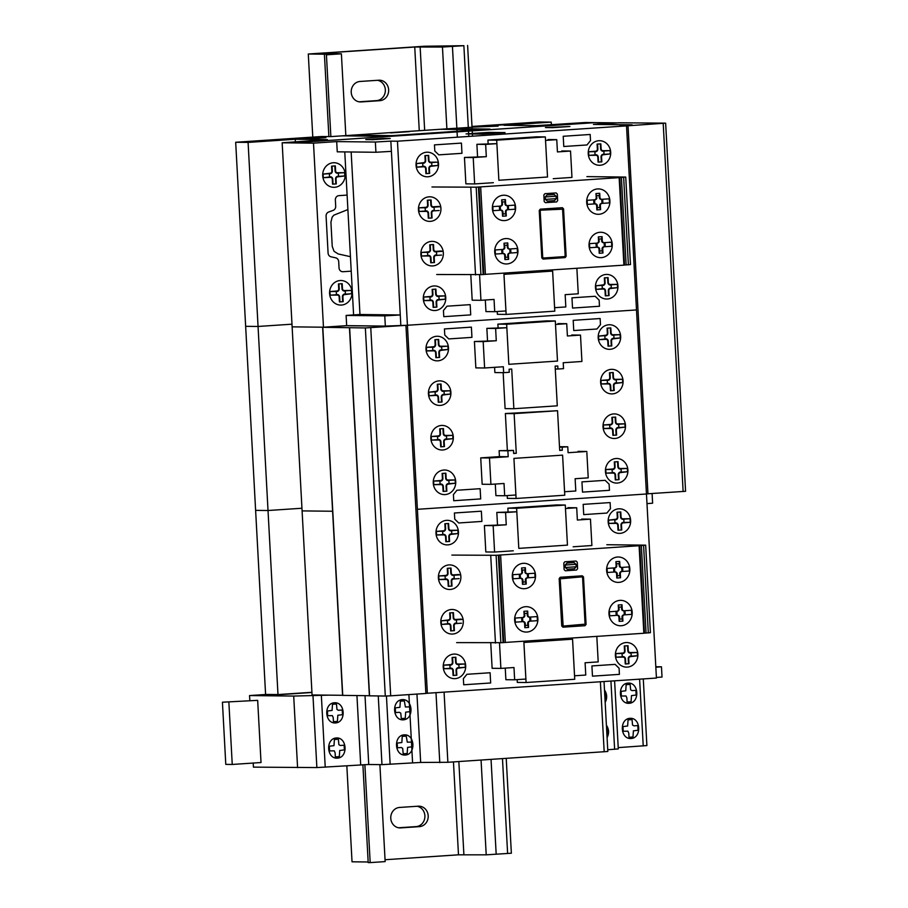 <?xml version="1.0" encoding="UTF-8"?>
<svg xmlns="http://www.w3.org/2000/svg" width="908" height="908" viewBox="0 0 908 908"><rect width="100%" height="100%" fill="white"/><g stroke="black" fill="none" stroke-linecap="round" stroke-linejoin="round"><path stroke-width="1.36" d="M398.578 827.778L416.091 826.609A10.249 9.375 90.7 0 0 424.899 816.905A10.249 9.375 90.7 0 0 417.09 806.27M419.405 826.643L400.689 827.892A10.249 9.375 -89.3 0 1 400.008 827.914A10.249 9.375 -89.3 0 1 390.758 817.926A10.249 9.375 -89.3 0 1 399.577 807.45L418.293 806.19A10.249 9.375 -89.3 0 1 418.963 806.179A10.249 9.375 -89.3 0 1 428.213 816.156A10.249 9.375 -89.3 0 1 419.405 826.643L416.091 826.609M359.023 101.809L376.536 100.629A10.249 9.375 90.7 0 0 385.344 90.936A10.249 9.375 90.7 0 0 377.524 80.301M379.839 100.675L361.123 101.923A10.249 9.375 -89.3 0 1 360.453 101.946A10.249 9.375 -89.3 0 1 351.203 91.958A10.249 9.375 -89.3 0 1 360.011 81.47L378.727 80.222A10.249 9.375 -89.3 0 1 379.408 80.199A10.249 9.375 -89.3 0 1 388.658 90.187A10.249 9.375 -89.3 0 1 379.839 100.675L376.536 100.629M424.308 46.251L463.875 45.684L442.457 47.046L414.74 47.023L321.171 53.288L341.397 53.81L326.426 54.809L330.591 54.264L308.289 54.015L424.308 46.251M385.049 859.728L458.483 854.814L486.211 854.837L511.363 853.225L506.221 758.384M472.523 136.189L467.609 45.423M507.617 853.475L502.476 758.634M468.789 136.438L463.875 45.684M496.177 854.167L491.046 759.394M457.348 137.199L452.434 46.376M486.211 854.837L481.07 760.064M446.884 128.845L442.457 47.046M463.886 854.587L458.846 761.551M424.66 130.332L420.132 46.796M458.483 854.814L453.455 761.914M419.269 130.695L414.74 47.023M362.894 764.706L368.194 862.577L370.18 862.6L385.151 861.601L379.896 764.627M345.834 135.61L341.397 53.81M370.18 862.6L364.868 764.615M346.118 315.428L359.965 314.497L400.269 314.962L384.776 315.87L346.118 315.428L346.663 325.654L385.332 326.097L407.431 325.257L636.497 309.934L407.431 325.257L385.332 326.097L346.663 325.654L323.464 327.209L292.126 326.846L323.464 327.209L313.498 143.146L282.161 142.794L327.425 139.616L295.248 139.253L248.088 142.408L235.683 142.261L321.761 136.506L330.864 136.609L326.426 54.809M328.878 136.586L324.44 54.786M368.16 861.987L352.032 861.805L346.833 765.773M312.783 137.108L308.289 54.015M665.292 123.159L619.006 122.784L595.08 124.385L632.013 124.805L621.73 125.713L628.018 125.781L665.292 123.159M665.643 123.193L685.574 491.296L646.451 493.873M647.96 493.895L628.018 125.781M365.356 327.947L322.635 327.3L346.799 325.711L383.732 326.131L405.933 325.359L365.356 327.947L385.298 696.05L390.69 695.823L425.875 693.474L405.933 325.359M369.567 695.823L385.298 696.05M342.736 695.38L369.386 695.721M222.426 702.213L257.668 700.352L222.426 702.213L225.786 764.377L232.244 764.457L228.873 702.281M232.244 764.457L261.027 762.527L257.668 700.352M618.223 747.613L646.893 745.582L643.284 678.923M607.736 749.747L618.291 748.918L614.602 680.841M253.207 763.049L253.434 767.135L316.869 767.566L368.739 764.502L381.973 764.65L420.665 762.448L447.871 762.289L607.827 751.472L604.036 681.545M328.741 695.142L293.704 696.061L249.552 695.562L266.419 694.438M316.869 767.566L312.999 695.993M297.586 767.646L293.704 696.061M249.814 700.272L249.552 695.562M503.1 642.58L643.84 633.262L639.096 545.731L496.12 555.299L451.889 555.083M505.347 642.524L500.614 554.992M503.724 642.592L498.991 555.06M456.633 642.614L503.111 642.671L498.367 555.151M500.853 642.819L496.12 555.299M495.462 643.057L490.729 555.526M606.839 544.721L645.667 545.163L639.096 545.731M644.453 633.092L650.412 632.694L645.667 545.163M648.323 632.955L643.59 545.436M646.076 633.114L641.343 545.583M643.84 633.262L644.464 633.182L639.72 545.651M499.502 642.887L500.887 668.401L513.985 667.528L514.643 679.797L525.88 679.048L523.893 642.444L572.551 639.187L574.537 675.79L585.762 675.041L585.092 662.772L598.202 661.898L596.817 636.406M490.751 643L492.125 668.311L500.887 668.401M505.257 668.118L505.881 679.706L514.643 679.797M513.292 550.793L494.588 552.041L493.158 525.664L506.255 524.79L505.586 512.521L516.811 511.772L518.797 548.375L567.455 545.118L565.468 508.514L576.705 507.765L577.363 520.034L590.461 519.149L591.891 545.526L573.175 546.786M567.931 507.663L576.705 507.765M581.699 519.058L590.461 519.149M493.158 525.664L484.395 525.562L485.814 551.951L494.588 552.041M484.395 525.562L506.255 524.79M497.493 524.688L496.824 512.418L505.586 512.521M496.824 512.418L516.811 511.772M574.741 679.275L526.084 682.521L523.905 642.444L572.562 639.187L574.741 679.275M517.163 679.627L517.31 682.43L526.084 682.521M567.455 545.118L518.797 548.375L516.629 508.287L565.287 505.03L567.455 545.118M508.049 511.669L507.867 508.185L516.629 508.287M507.867 508.185L556.525 504.939L565.287 505.03M655.814 666.733L661.467 666.801L655.848 667.232M646.984 503.634L652.614 503.191L652.092 493.611M661.467 666.801L662.023 677.028L656.393 677.459M235.683 142.261L245.648 326.324L258.054 326.46L291.99 324.19L258.054 326.46L245.648 326.324L255.613 510.375L268.019 510.512L301.955 508.242L268.019 510.512L255.613 510.375L265.59 694.427L277.984 694.563L311.921 692.293M248.088 142.408L277.984 694.563M282.161 142.794L302.092 510.898L332.6 511.249L302.092 510.898L312.068 694.96L342.566 695.301M425.863 693.349L656.427 678.049L646.462 493.986L417.396 509.309L427.362 693.371M417.396 509.309L646.462 493.986L626.531 125.883L397.454 141.205L417.396 509.309M564.56 491.739L575.797 490.99L575.127 478.72L588.225 477.846L586.795 451.469L568.09 452.717L567.761 446.781L562.154 447.156L562.313 450.232L559.691 450.402L557.546 410.722L514.132 413.628L516.277 453.308L513.656 453.478L513.497 450.413L507.878 450.788L508.196 456.724L489.491 457.973L490.922 484.35L504.019 483.476L504.678 495.745L515.903 494.996L513.928 458.392L562.585 455.135L564.56 491.739M578.033 451.367L586.795 451.469M559.498 446.691L567.761 446.781M559.521 447.133L562.154 447.156M559.68 450.198L562.313 450.232M514.132 413.628L505.37 413.537L557.546 410.722M505.37 413.537L507.356 450.345M513.644 453.274L516.277 453.308M507.878 450.788L499.116 450.686L513.497 450.413M499.116 450.686L499.434 456.622L508.196 456.724M499.434 456.622L480.729 457.87L489.491 457.973M480.729 457.87L482.148 484.248L490.922 484.35M495.291 484.055L495.916 495.643L504.678 495.745M555.503 324.462L566.728 323.702L567.398 335.971L580.496 335.097L581.926 361.475L563.21 362.735L563.539 368.659L557.921 369.034L557.75 365.969L555.129 366.151L557.285 405.819L513.86 408.725L511.715 369.057L509.093 369.227L509.263 372.291L503.645 372.666L503.327 366.741L484.611 367.99L483.181 341.612L496.279 340.738L495.62 328.469L506.846 327.709L508.832 364.312L557.489 361.066L555.503 324.462M557.966 323.611L566.728 323.702M571.734 334.995L580.496 335.097M555.287 369.011L557.921 369.034M503.157 372.666L505.098 408.623L513.86 408.725M494.599 367.32L494.883 372.564L503.645 372.666M483.181 341.612L474.419 341.51L475.849 367.888L484.611 367.99M474.419 341.51L496.279 340.738M487.517 340.636L486.858 328.367L495.62 328.469M486.858 328.367L506.846 327.709M564.765 495.212L516.107 498.469L513.939 458.392L562.597 455.135L564.765 495.212M507.197 495.575L507.345 498.367L516.107 498.469M557.489 361.066L508.832 364.312L506.664 324.235L555.321 320.978L557.489 361.066M498.083 327.618L497.89 324.133L506.664 324.235M497.89 324.133L546.548 320.876L555.321 320.978M323.464 327.209L346.674 325.722M397.454 141.205L390.849 141.126L400.825 325.302M479.572 274.772L480.945 300.298L494.043 299.424L494.712 311.694L505.938 310.945L503.951 274.341L552.609 271.083L554.595 307.687L565.82 306.938L565.162 294.669L578.26 293.783L576.875 268.303M470.809 274.897L472.183 300.196L480.945 300.298M485.315 300.003L485.95 311.592L494.712 311.694M493.362 182.69L474.646 183.938L473.216 157.561L486.313 156.675L485.655 144.406L496.88 143.657L498.867 180.261L547.524 177.015L545.538 140.4L556.763 139.65L557.433 151.92L570.53 151.046L571.961 177.423L553.244 178.683M548.001 139.548L556.763 139.65M561.768 150.944L570.53 151.046M473.216 157.561L464.453 157.459L465.883 183.836L474.646 183.938M464.453 157.459L486.313 156.675M477.551 156.585L476.893 144.315L485.655 144.406M476.893 144.315L496.88 143.657M554.799 311.16L506.142 314.418L503.974 274.341L552.631 271.083L554.799 311.16M497.232 311.523L497.38 314.316L506.142 314.418M547.524 177.015L498.867 180.261L496.687 140.184L545.345 136.926L547.524 177.015M488.118 143.555L487.925 140.082L496.687 140.184M487.925 140.082L536.583 136.824L545.345 136.926M390.849 141.126L375.367 142.034L336.698 141.603L337.254 151.829L375.923 152.26L391.405 151.352L400.269 314.962M359.965 314.497L351.158 151.988M375.367 142.034L375.923 152.26M384.776 315.87L385.332 326.097M472.001 126.462L538.841 121.99L551.247 122.126L504.088 125.281L536.265 125.645L585.331 122.512L616.657 122.875L593.457 124.419L632.127 124.884M632.116 124.861L619.914 125.803L626.531 125.883M551.247 122.126L551.383 124.68M330.864 136.609L454.375 128.346M295.248 139.253L295.384 141.864M313.498 143.146L336.698 141.603M483.169 274.477L623.898 265.147L619.154 177.627L476.178 187.184L431.958 186.98M485.417 274.42L480.673 186.889M483.794 274.488L479.049 186.957M436.703 274.511L483.169 274.568L478.425 187.037M480.922 274.715L476.178 187.184M475.531 274.954L470.787 187.423M586.909 176.617L625.737 177.06L619.154 177.627M624.522 264.988L630.481 264.58L625.737 177.06M628.393 264.852L623.648 177.321M626.145 265L621.401 177.48M623.898 265.147L624.522 265.068L619.789 177.548M411.982 742.108L407.295 742.165L406.228 736.116L402.244 736.377L401.835 742.528L397.182 743.096L397.443 747.783L401.313 747.522L402.687 748.351L403.186 753.776L407.17 753.515L407.579 747.363L412.232 746.796M410.076 706.901L405.388 706.957L404.321 700.908L400.337 701.169L399.929 707.321L395.275 707.888L395.536 712.576L399.406 712.315L400.78 713.143L401.279 718.569L405.263 718.296L405.672 712.156L410.325 711.588M606.612 729.09L607.259 729.045L607.509 733.732L606.862 733.778M604.705 693.882L605.352 693.837L605.602 698.524L604.955 698.558M605.171 702.452C607.361 698.139 607.134 693.984 604.49 689.989M607.077 737.659C609.268 733.346 609.041 729.192 606.396 725.197M403.345 719.828C414.252 719.204 413.151 698.808 402.255 699.637C391.348 700.261 392.449 720.668 403.345 719.828M405.252 755.047C416.159 754.423 415.058 734.016 404.162 734.856C393.255 735.48 394.356 755.876 405.252 755.047M335.12 752.811L335.336 756.897L339.32 756.625L339.74 750.473L344.382 749.906L344.132 745.23L340.25 745.479L338.877 744.662L338.378 739.226L334.394 739.498L333.985 745.65L329.332 746.217L329.593 750.905L334.269 750.848L335.12 752.811M333.213 717.604L333.429 721.678L337.413 721.417L337.833 715.266L342.475 714.698L342.225 710.011L338.344 710.272L336.97 709.443L336.471 704.018L332.487 704.29L332.078 710.431L327.425 710.998L327.686 715.686L332.362 715.629L333.213 717.604M628.779 733.165L628.994 737.251L632.99 736.978L633.398 730.838L638.04 730.27L637.791 725.583L633.909 725.844L632.535 725.015L632.047 719.59L628.052 719.851L627.644 726.003L623.001 726.57L623.251 731.258L627.927 731.201L628.779 733.165M626.872 697.957L627.087 702.043L631.083 701.77L631.491 695.619L636.133 695.051L635.884 690.364L632.002 690.625L630.629 689.796L630.129 684.371L626.145 684.643L625.737 690.795L621.095 691.363L621.344 696.039L626.021 695.982L626.872 697.957M629.165 703.303C640.061 702.678 638.96 682.271 628.064 683.111C617.156 683.735 618.269 704.143 629.165 703.303M631.071 738.51C641.967 737.886 640.866 717.49 629.97 718.319C619.063 718.943 620.175 739.35 631.071 738.51M335.495 722.95C346.402 722.325 345.301 701.918 334.405 702.758C323.498 703.382 324.61 723.778 335.495 722.95M337.401 758.157C348.309 757.533 347.208 737.137 336.312 737.966C325.404 738.59 326.517 758.997 337.401 758.157M301.036 693.224L311.932 692.429M262.787 695.71L297.313 693.474M267.974 695.426L267.122 695.426M263.604 695.721L311.932 692.486M272.15 695.085L272.968 695.097M274.829 694.972L274.012 694.96M521.601 567.954L525.346 567.704L525.573 571.904A2.077 1.895 90.7 0 0 527.389 573.731L527.616 577.817A2.077 1.895 90.7 0 0 526.004 579.883L526.231 584.071L522.486 584.321L522.259 580.133A2.077 1.895 90.7 0 0 520.432 578.294L520.216 574.208A2.077 1.895 90.7 0 0 521.828 572.154L521.601 567.954L522.475 572.108A2.054 1.884 90.7 0 1 520.772 574.174L512.759 574.707L512.986 578.793L520.999 578.26A2.054 1.884 90.7 0 1 522.906 580.087L523.019 582.085L525.448 581.926L525.346 579.928A2.054 1.884 90.7 0 1 527.049 577.851L535.062 577.318L534.835 573.232L526.833 573.765A2.054 1.884 90.7 0 1 524.915 571.949L524.801 569.94L522.372 570.111M525.346 567.704L524.801 569.94M522.486 584.321L523.019 582.085M519.535 578.362L519.308 574.265M528.297 573.674L528.513 577.76M526.231 584.071L525.448 581.926M524.608 623.478A2.077 1.895 90.7 0 0 522.781 621.651L522.554 617.565A2.077 1.895 90.7 0 0 524.166 615.499L523.939 611.311L524.824 615.465A2.054 1.884 90.7 0 1 523.121 617.531L515.108 618.064L515.335 622.15L523.337 621.617A2.054 1.884 90.7 0 1 525.255 623.444L525.369 625.442L527.798 625.271L527.696 623.274A2.054 1.884 90.7 0 1 529.398 621.208L537.411 620.675L537.184 616.589L529.171 617.122A2.054 1.884 90.7 0 1 527.264 615.295L527.151 613.297L524.722 613.467M523.939 611.311L527.684 611.061L527.911 615.249A2.077 1.895 90.7 0 0 529.739 617.088L529.966 621.174A2.077 1.895 90.7 0 0 528.342 623.229L528.569 627.428L524.835 627.678L525.369 625.442M524.608 623.49L524.835 627.678M527.684 611.061L527.151 613.297M521.873 621.719L521.657 617.622M530.647 617.02L530.862 621.117M528.569 627.428L527.798 625.271M618.269 605L622.003 604.751L622.23 608.939A2.077 1.895 90.7 0 0 624.057 610.778L624.284 614.864A2.077 1.895 90.7 0 0 622.672 616.918L622.899 621.117L619.154 621.367L618.927 617.179A2.077 1.895 90.7 0 0 617.1 615.34L616.884 611.254A2.077 1.895 90.7 0 0 618.496 609.2L618.269 605L619.143 609.155A2.054 1.884 90.7 0 1 617.44 611.22L609.427 611.754L609.654 615.84L617.667 615.306A2.054 1.884 90.7 0 1 619.574 617.134L619.687 619.131L622.116 618.972L622.014 616.975A2.054 1.884 90.7 0 1 623.717 614.898L631.73 614.364L631.503 610.278L623.501 610.812A2.054 1.884 90.7 0 1 621.583 608.984L621.469 606.987L619.04 607.157M622.003 604.751L621.469 606.987M619.154 621.367L619.687 619.131M616.192 615.408L615.976 611.311M624.965 610.709L625.181 614.807M622.899 621.117L622.116 618.972M615.919 561.655L619.665 561.405L619.892 565.593A2.077 1.895 90.7 0 0 621.708 567.421L621.935 571.507A2.077 1.895 90.7 0 0 620.323 573.572L620.55 577.76L616.804 578.01L616.577 573.822A2.077 1.895 90.7 0 0 614.75 571.995L614.534 567.897A2.077 1.895 90.7 0 0 616.146 565.843L615.919 561.655L616.793 565.798A2.054 1.884 90.7 0 1 615.091 567.863L607.077 568.397L607.304 572.483L615.318 571.949A2.054 1.884 90.7 0 1 617.224 573.777L617.338 575.774L619.778 575.615L619.665 573.618A2.054 1.884 90.7 0 1 621.367 571.552L629.38 571.007L629.153 566.921L621.151 567.455A2.054 1.884 90.7 0 1 619.233 565.639L619.12 563.641L616.691 563.8M581.858 576.864L582.595 577.601L585.07 624.171L563.142 626.077L560.179 578.805L581.858 576.864M585.013 625.703L562.937 627.178L561.746 626.032L559.169 578.578L560.236 577.284L582.312 575.808L583.504 576.955L586.069 624.398L585.013 625.703M565.207 565.037L576.047 564.322L574.083 562.597L566.967 563.074L565.207 565.037M565.344 567.5L576.183 566.774L574.412 568.737L567.307 569.214L565.344 567.5M565.321 567.296L565.207 565.253M564.833 561.78L576.069 561.03L577.261 562.188L577.613 568.726L576.557 570.031L565.321 570.78L564.129 569.634L563.777 563.085L564.833 561.78M576.069 564.526L576.183 566.569M619.665 561.405L619.12 563.641M616.804 578.01L617.338 575.774M613.853 572.051L613.626 567.965M622.616 567.364L622.831 571.45M620.55 577.76L619.778 575.615M618.915 582.38A12.701 11.622 90.7 0 0 627.939 562.699A12.701 11.622 90.7 0 0 607.838 564.038A12.701 11.622 90.7 0 0 618.915 582.38M621.265 625.737A12.701 11.622 90.7 0 0 630.288 606.045A12.701 11.622 90.7 0 0 610.187 607.395A12.701 11.622 90.7 0 0 621.265 625.737M524.597 588.69A12.701 11.622 90.7 0 0 533.62 568.998A12.701 11.622 90.7 0 0 513.519 570.349A12.701 11.622 90.7 0 0 524.597 588.69M526.946 632.047A12.701 11.622 90.7 0 0 535.97 612.355A12.701 11.622 90.7 0 0 515.869 613.706A12.701 11.622 90.7 0 0 526.946 632.047M619.086 668.231L619.415 674.36L592.47 676.165L591.914 665.939L615.125 664.384L619.086 668.231M466.905 674.303L490.104 672.749L490.661 682.975L463.704 684.78L463.375 678.651L466.905 674.303M610.108 502.578L610.448 508.718L606.919 513.054L583.719 514.609L583.163 504.383L610.108 502.578M481.91 521.419L458.699 522.974L454.738 519.126L454.409 512.997L481.354 511.193L481.91 521.419M458.063 533.541L451.072 534.403A2.043 1.873 90.7 0 0 449.312 536.571L449.574 541.486L445.839 541.736L445.567 536.821A2.043 1.873 90.7 0 0 443.592 534.903L436.555 534.982L442.82 534.562L442.639 531.259L436.612 531.362L443.365 530.817A2.043 1.873 90.7 0 0 445.124 528.638L444.863 523.734L448.609 523.485L448.87 528.388A2.043 1.873 90.7 0 0 450.856 530.317L457.882 530.238L451.616 530.658L451.798 533.961L458.063 533.541L457.882 530.238M451.798 533.813L451.038 533.87A2.588 2.372 90.7 0 0 448.824 536.605L449.085 541.52M448.109 523.519L448.382 528.422A2.588 2.372 90.7 0 0 450.879 530.851L451.628 530.805M446.327 541.701L446.066 536.787A2.588 2.372 90.7 0 0 443.558 534.369L442.809 534.415M442.65 531.407L443.399 531.35A2.588 2.372 90.7 0 0 445.624 528.615L445.351 523.7M447.882 544.879A12.292 11.248 90.7 0 0 456.611 525.823A12.292 11.248 90.7 0 0 437.168 527.128A12.292 11.248 90.7 0 0 447.882 544.879M436.373 531.679L436.555 534.982M454.204 578.396L453.455 578.453A2.588 2.372 90.7 0 0 451.231 581.188L451.503 586.103M450.527 568.102L450.788 573.005A2.588 2.372 90.7 0 0 453.296 575.434L454.045 575.388M459.085 578.612L453.489 578.986A2.043 1.873 90.7 0 0 451.73 581.154L451.991 586.069L448.246 586.318L447.984 581.404A2.043 1.873 90.7 0 0 445.998 579.486L438.961 579.565L445.226 579.145L445.056 575.842L439.029 575.944L445.783 575.4A2.043 1.873 90.7 0 0 447.542 573.22L447.269 568.317L451.015 568.067L451.287 572.971A2.043 1.873 90.7 0 0 453.262 574.9L458.869 574.526M448.473 581.381A2.588 2.372 90.7 0 0 445.976 578.952L445.226 578.998M445.056 575.99L445.805 575.933A2.588 2.372 90.7 0 0 448.03 573.198L447.769 568.283M450.3 589.462A12.292 11.248 90.7 0 0 459.028 570.406A12.292 11.248 90.7 0 0 439.574 571.711A12.292 11.248 90.7 0 0 450.3 589.462M448.473 581.37L448.745 586.284M460.299 574.821L454.034 575.241L454.216 578.544M438.791 576.262L438.961 579.565M456.622 622.979L455.873 623.036A2.588 2.372 90.7 0 0 453.648 625.771L453.921 630.674M452.944 612.684L453.206 617.588A2.588 2.372 90.7 0 0 455.714 620.016L456.463 619.96M455.907 623.569A2.043 1.873 90.7 0 0 454.148 625.737L454.409 630.64L450.663 630.901L450.402 625.987A2.043 1.873 90.7 0 0 448.416 624.068L441.651 624.42L447.644 623.728L447.462 620.425L441.197 620.845L448.2 619.982A2.043 1.873 90.7 0 0 449.959 617.803L449.687 612.9L453.433 612.65L453.694 617.553A2.043 1.873 90.7 0 0 455.68 619.472L461.275 619.097M451.151 630.867L450.89 625.952A2.588 2.372 90.7 0 0 448.393 623.535L447.633 623.58M447.474 620.561L448.223 620.516A2.588 2.372 90.7 0 0 450.447 617.769L450.186 612.866M452.717 634.045A12.292 11.248 90.7 0 0 461.446 614.988A12.292 11.248 90.7 0 0 441.992 616.282A12.292 11.248 90.7 0 0 452.717 634.045M462.717 619.404L456.452 619.824L456.633 623.126M461.502 623.194L455.895 623.569M441.197 620.845L441.379 624.148M465.305 667.289L458.313 668.152A2.043 1.873 90.7 0 0 456.554 670.32L456.826 675.234L453.081 675.484L452.808 670.569A2.043 1.873 90.7 0 0 450.833 668.651L443.796 668.731L450.062 668.311L449.88 665.008L443.853 665.11L450.606 664.565A2.043 1.873 90.7 0 0 452.366 662.386L452.105 657.483L455.85 657.233L456.111 662.136A2.043 1.873 90.7 0 0 458.097 664.054L465.134 663.986L458.858 664.406L459.039 667.709L465.305 667.289L465.134 663.986M459.039 667.562L458.29 667.618A2.588 2.372 90.7 0 0 456.066 670.354L456.327 675.257M455.351 657.267L455.623 662.17A2.588 2.372 90.7 0 0 458.12 664.599L458.869 664.543M453.569 675.45L453.308 670.535A2.588 2.372 90.7 0 0 450.799 668.118L450.05 668.163M449.891 665.144L450.64 665.099A2.588 2.372 90.7 0 0 452.865 662.352L452.593 657.449M455.124 678.628A12.292 11.248 90.7 0 0 463.852 659.571A12.292 11.248 90.7 0 0 444.409 660.876A12.292 11.248 90.7 0 0 455.124 678.628M443.615 665.428L443.796 668.731M637.484 655.769L630.492 656.632A2.043 1.873 90.7 0 0 628.733 658.799L628.994 663.714L625.249 663.964L624.988 659.049A2.043 1.873 90.7 0 0 623.013 657.131L615.976 657.21L622.241 656.79L622.059 653.488L616.033 653.601L622.786 653.045A2.043 1.873 90.7 0 0 624.545 650.866L624.284 645.963L628.03 645.713L628.291 650.616A2.043 1.873 90.7 0 0 630.265 652.546L637.303 652.466L631.037 652.886L631.219 656.189L637.484 655.769L637.303 652.466M631.219 656.041L630.458 656.098A2.588 2.372 90.7 0 0 628.245 658.833L628.506 663.748M627.53 645.747L627.803 650.65A2.588 2.372 90.7 0 0 630.3 653.079L631.049 653.034M625.748 663.93L625.476 659.015A2.588 2.372 90.7 0 0 622.979 656.597L622.23 656.643M622.059 653.635L622.82 653.578A2.588 2.372 90.7 0 0 625.033 650.843L624.772 645.928M627.303 667.108A12.292 11.248 90.7 0 0 636.031 648.051A12.292 11.248 90.7 0 0 616.577 649.356A12.292 11.248 90.7 0 0 627.303 667.108M615.794 653.908L615.976 657.21M608.553 520.159L608.723 523.462L614.988 523.042L614.818 519.739L608.553 520.159L615.545 519.297A2.043 1.873 90.7 0 0 617.304 517.129L617.031 512.214L620.777 511.964L621.049 516.879A2.043 1.873 90.7 0 0 623.024 518.797L630.061 518.718L623.796 519.138L623.978 522.441L629.993 522.338L623.251 522.883A2.043 1.873 90.7 0 0 621.492 525.062L621.753 529.966L618.008 530.215L617.746 525.301M623.966 522.304L623.217 522.35A2.588 2.372 90.7 0 0 620.993 525.096L621.265 530M620.289 511.999L620.55 516.913A2.588 2.372 90.7 0 0 623.058 519.331L623.807 519.285M617.746 525.312A2.043 1.873 90.7 0 0 615.76 523.383L608.723 523.462M618.507 530.181L618.235 525.278A2.588 2.372 90.7 0 0 615.737 522.849L614.988 522.894M614.818 519.887L615.567 519.83A2.588 2.372 90.7 0 0 617.792 517.095L617.531 512.18M620.062 533.359A12.292 11.248 90.7 0 0 628.79 514.303A12.292 11.248 90.7 0 0 609.336 515.608A12.292 11.248 90.7 0 0 620.062 533.359M630.243 522.021L630.061 518.718M609.12 484.18L609.45 490.309L582.493 492.113L581.949 481.887L605.148 480.332L609.12 484.18M456.928 490.252L480.139 488.697L480.695 498.923L453.739 500.728L453.41 494.588L456.928 490.252M600.143 318.526L600.472 324.667L596.953 329.002L573.742 330.557L573.198 320.331L600.143 318.526M471.944 337.367L448.734 338.922L444.772 335.075L444.432 328.946L471.388 327.141L471.944 337.367M448.098 349.489L441.106 350.352A2.043 1.873 90.7 0 0 439.347 352.52L439.608 357.423L435.863 357.684L435.602 352.769A2.043 1.873 90.7 0 0 433.615 350.851L426.578 350.931L432.844 350.511L432.673 347.208L426.647 347.31L433.4 346.765A2.043 1.873 90.7 0 0 435.159 344.586L434.887 339.683L438.632 339.433L438.904 344.336A2.043 1.873 90.7 0 0 440.879 346.254L447.916 346.186L441.651 346.606L441.833 349.909L448.098 349.489L447.916 346.186M441.821 349.762L441.072 349.818A2.588 2.372 90.7 0 0 438.848 352.554L439.12 357.457M438.144 339.467L438.405 344.37A2.588 2.372 90.7 0 0 440.913 346.799L441.663 346.743M436.362 357.65L436.09 352.735A2.588 2.372 90.7 0 0 433.593 350.318L432.844 350.363M432.673 347.344L433.422 347.299A2.588 2.372 90.7 0 0 435.647 344.552L435.386 339.649M437.917 360.828A12.292 11.248 90.7 0 0 446.645 341.771A12.292 11.248 90.7 0 0 427.191 343.065A12.292 11.248 90.7 0 0 437.917 360.828M426.408 347.628L426.578 350.931M450.516 394.072L443.524 394.935A2.043 1.873 90.7 0 0 441.765 397.102L442.026 402.017L438.28 402.267L438.019 397.352A2.043 1.873 90.7 0 0 436.033 395.434L429.268 395.786L435.261 395.094L435.08 391.791L428.814 392.211L435.817 391.348A2.043 1.873 90.7 0 0 437.577 389.169L437.304 384.266L441.05 384.016L441.322 388.919A2.043 1.873 90.7 0 0 443.297 390.837L450.334 390.769L444.069 391.189L444.25 394.492L450.516 394.072L450.334 390.769M444.239 394.344L443.49 394.401A2.588 2.372 90.7 0 0 441.265 397.136L441.538 402.04M440.562 384.05L440.823 388.953A2.588 2.372 90.7 0 0 443.331 391.382L444.08 391.325M438.768 402.233L438.507 397.318A2.588 2.372 90.7 0 0 436.01 394.901L435.25 394.946M435.091 391.927L435.84 391.881A2.588 2.372 90.7 0 0 438.065 389.135L437.804 384.232M440.335 405.411A12.292 11.248 90.7 0 0 449.063 386.354A12.292 11.248 90.7 0 0 429.609 387.659A12.292 11.248 90.7 0 0 440.335 405.411M428.814 392.211L428.996 395.513M452.922 438.655L445.93 439.506A2.043 1.873 90.7 0 0 444.171 441.685L444.443 446.588L440.698 446.838L440.425 441.935A2.043 1.873 90.7 0 0 438.451 440.017L431.414 440.085L437.679 439.676L437.497 436.362L431.482 436.476L438.224 435.919A2.043 1.873 90.7 0 0 439.983 433.752L439.722 428.848L443.467 428.599L443.728 433.502A2.043 1.873 90.7 0 0 445.714 435.42L452.751 435.352L446.486 435.772L446.657 439.075L452.922 438.655L452.751 435.352M446.657 438.927L445.907 438.973A2.588 2.372 90.7 0 0 443.683 441.719L443.944 446.623M442.968 428.633L443.24 433.536A2.588 2.372 90.7 0 0 445.737 435.965L446.486 435.908M441.186 446.804L440.925 441.901A2.588 2.372 90.7 0 0 438.416 439.472L437.667 439.529M437.508 436.51L438.258 436.464A2.588 2.372 90.7 0 0 440.482 433.718L440.21 428.814M442.741 449.993A12.292 11.248 90.7 0 0 451.469 430.937A12.292 11.248 90.7 0 0 432.026 432.231A12.292 11.248 90.7 0 0 442.741 449.993M431.232 436.782L431.414 440.085M455.339 483.238L448.348 484.1A2.043 1.873 90.7 0 0 446.588 486.268L446.849 491.171L443.115 491.421L442.843 486.518A2.043 1.873 90.7 0 0 440.868 484.6L433.831 484.668L440.096 484.259L439.915 480.956L433.888 481.058L440.641 480.502A2.043 1.873 90.7 0 0 442.4 478.334L442.139 473.431L445.885 473.181L446.146 478.085A2.043 1.873 90.7 0 0 448.121 480.003L455.158 479.935L448.892 480.355L449.074 483.658L455.339 483.238L455.158 479.935M449.074 483.51L448.314 483.555A2.588 2.372 90.7 0 0 446.1 486.302L446.361 491.205M445.385 473.216L445.658 478.119A2.588 2.372 90.7 0 0 448.155 480.548L448.904 480.491M443.603 491.387L443.331 486.484A2.588 2.372 90.7 0 0 440.834 484.055L440.085 484.112M439.926 481.092L440.675 481.047A2.588 2.372 90.7 0 0 442.888 478.3L442.627 473.397M445.158 494.576A12.292 11.248 90.7 0 0 453.886 475.52A12.292 11.248 90.7 0 0 434.433 476.814A12.292 11.248 90.7 0 0 445.158 494.576M433.649 481.365L433.831 484.668M627.519 471.717L620.527 472.58A2.043 1.873 90.7 0 0 618.768 474.748L619.029 479.662L615.284 479.912L615.022 474.998A2.043 1.873 90.7 0 0 613.036 473.079L605.999 473.159L612.264 472.739L612.094 469.436L606.067 469.538L612.821 468.993A2.043 1.873 90.7 0 0 614.58 466.814L614.307 461.911L618.053 461.661L618.325 466.564A2.043 1.873 90.7 0 0 620.3 468.483L627.337 468.414L621.072 468.834L621.254 472.137L627.519 471.717L627.337 468.414M621.242 471.99L620.493 472.046A2.588 2.372 90.7 0 0 618.269 474.782L618.541 479.685M617.565 461.695L617.826 466.599A2.588 2.372 90.7 0 0 620.334 469.027L621.083 468.971M615.783 479.878L615.51 474.963A2.588 2.372 90.7 0 0 613.014 472.546L612.264 472.591M612.094 469.572L612.843 469.527A2.588 2.372 90.7 0 0 615.068 466.78L614.807 461.877M617.338 483.056A12.292 11.248 90.7 0 0 626.066 463.999A12.292 11.248 90.7 0 0 606.612 465.305A12.292 11.248 90.7 0 0 617.338 483.056M605.829 469.856L605.999 473.159M625.101 427.135L618.11 427.997A2.043 1.873 90.7 0 0 616.35 430.165L616.611 435.08L612.877 435.329L612.605 430.415A2.043 1.873 90.7 0 0 610.63 428.497L603.593 428.576L609.858 428.156L609.677 424.853L603.65 424.955L610.403 424.411A2.043 1.873 90.7 0 0 612.162 422.231L611.901 417.328L615.647 417.078L615.908 421.982A2.043 1.873 90.7 0 0 617.883 423.9L624.92 423.832L618.654 424.252L618.836 427.555L625.101 427.135L624.92 423.832M618.836 427.407L618.076 427.464A2.588 2.372 90.7 0 0 615.862 430.199L616.123 435.102M615.147 417.113L615.42 422.016A2.588 2.372 90.7 0 0 617.917 424.445L618.666 424.388M613.365 435.295L613.093 430.381A2.588 2.372 90.7 0 0 610.596 427.963L609.847 428.009M609.688 424.989L610.437 424.944A2.588 2.372 90.7 0 0 612.65 422.197L612.389 417.294M614.92 438.473A12.292 11.248 90.7 0 0 623.648 419.417A12.292 11.248 90.7 0 0 604.195 420.722A12.292 11.248 90.7 0 0 614.92 438.473M603.411 425.273L603.593 428.576M620.278 337.969L613.286 338.832A2.043 1.873 90.7 0 0 611.527 340.999L611.788 345.914L608.042 346.164L607.781 341.249A2.043 1.873 90.7 0 0 605.795 339.331L599.03 339.683L605.023 338.99L604.841 335.688L598.576 336.108L605.579 335.245A2.043 1.873 90.7 0 0 607.339 333.066L607.066 328.163L610.812 327.913L611.084 332.816A2.043 1.873 90.7 0 0 613.059 334.746L620.096 334.666L613.831 335.086L614.012 338.389L620.278 337.969L620.096 334.666M614.001 338.241L613.252 338.298A2.588 2.372 90.7 0 0 611.027 341.033L611.3 345.948M610.324 327.947L610.585 332.85A2.588 2.372 90.7 0 0 613.093 335.279L613.842 335.234M608.53 346.13L608.269 341.215A2.588 2.372 90.7 0 0 605.772 338.798L605.012 338.843M604.853 335.835L605.602 335.778A2.588 2.372 90.7 0 0 607.827 333.043L607.565 328.129M610.097 349.308A12.292 11.248 90.7 0 0 618.825 330.251A12.292 11.248 90.7 0 0 599.371 331.556A12.292 11.248 90.7 0 0 610.097 349.308M598.576 336.108L598.758 339.41M622.684 382.552L615.692 383.414A2.043 1.873 90.7 0 0 613.933 385.582L614.205 390.497L610.46 390.746L610.187 385.832A2.043 1.873 90.7 0 0 608.212 383.914L601.175 383.993L607.441 383.573L607.259 380.27L601.244 380.384L607.985 379.828A2.043 1.873 90.7 0 0 609.745 377.649L609.484 372.745L613.229 372.496L613.49 377.399A2.043 1.873 90.7 0 0 615.476 379.328L622.513 379.249L616.248 379.669L616.418 382.972L622.684 382.552L622.513 379.249M616.418 382.824L615.669 382.881A2.588 2.372 90.7 0 0 613.445 385.616L613.706 390.531M612.73 372.53L613.002 377.433A2.588 2.372 90.7 0 0 615.499 379.862L616.248 379.816M610.948 390.712L610.687 385.798A2.588 2.372 90.7 0 0 608.178 383.38L607.429 383.426M607.27 380.418L608.02 380.361A2.588 2.372 90.7 0 0 610.244 377.626L609.972 372.711M612.503 393.89A12.292 11.248 90.7 0 0 621.231 374.834A12.292 11.248 90.7 0 0 601.788 376.139A12.292 11.248 90.7 0 0 612.503 393.89M600.994 380.69L601.175 383.993M292.433 142.897L590.427 122.955M291.877 142.897L594.763 122.637M505.041 132.591L482.579 134.089L466.042 133.896L488.504 132.398L505.041 132.591M483.839 133.805L498.991 132.818L483.839 133.805M552.7 127.653L545.424 127.563L569.918 126.496L552.7 127.653M568.601 126.484L551.383 127.631M382.994 138.436L390.27 138.515L373.052 139.673L365.776 139.582L382.994 138.436M388.942 138.504L371.724 139.65M292.126 142.908L296.984 142.579M480.082 125.917L498.106 126.121L472.035 127.165M450.255 128.618L489.945 129.072L382.154 136.291L342.464 135.837M472.046 127.233L440.528 129.276L480.207 129.731M493.498 125.281L505.45 124.805L493.498 125.281M405.717 131.603L387.001 132.852M390.644 132.897L409.349 131.649M344.949 135.859L354.676 135.213M352.191 135.178L391.881 135.632M307.914 137.437L325.938 137.641L312.466 138.538L294.442 138.334M283.898 139.299L295.849 138.833L283.898 139.299M353.598 314.928L344.768 151.908M351.657 293.727L344.665 294.589A2.043 1.873 90.7 0 0 342.906 296.757L343.167 301.672L339.433 301.921L339.161 297.007A2.043 1.873 90.7 0 0 337.186 295.089L330.149 295.168L336.414 294.748L336.232 291.445L330.206 291.547L336.959 291.003A2.043 1.873 90.7 0 0 338.718 288.823L338.457 283.92L342.202 283.671L342.464 288.574A2.043 1.873 90.7 0 0 344.45 290.503L351.475 290.424L345.21 290.844L345.392 294.147L351.657 293.727L351.475 290.424M345.392 293.999L344.631 294.056A2.588 2.372 90.7 0 0 342.418 296.791L342.679 301.706M341.703 283.705L341.976 288.608A2.588 2.372 90.7 0 0 344.473 291.037L345.222 290.991M339.921 301.887L339.66 296.973A2.588 2.372 90.7 0 0 337.152 294.555L336.403 294.601M336.244 291.593L336.993 291.536A2.588 2.372 90.7 0 0 339.217 288.801L338.945 283.886M341.476 305.065A12.292 11.248 90.7 0 0 350.204 286.009A12.292 11.248 90.7 0 0 330.762 287.314A12.292 11.248 90.7 0 0 341.476 305.065M329.967 291.865L330.149 295.168M344.79 175.959L337.799 176.822A2.043 1.873 90.7 0 0 336.039 179.001L336.3 183.904L332.555 184.154L332.294 179.251A2.043 1.873 90.7 0 0 330.308 177.332L323.554 177.684L329.536 176.981L329.366 173.678L323.1 174.098L330.092 173.235A2.043 1.873 90.7 0 0 331.851 171.067L331.579 166.164L335.324 165.903L335.597 170.817A2.043 1.873 90.7 0 0 337.572 172.736L344.609 172.656L338.344 173.076L338.525 176.379L344.79 175.959L344.609 172.656M338.514 176.243L337.765 176.288A2.588 2.372 90.7 0 0 335.54 179.035L335.812 183.938M334.836 165.937L335.097 170.852A2.588 2.372 90.7 0 0 337.606 173.269L338.355 173.224M333.054 184.12L332.782 179.216A2.588 2.372 90.7 0 0 330.285 176.788L329.536 176.844M329.366 173.825L330.115 173.78A2.588 2.372 90.7 0 0 332.339 171.033L332.078 166.13M334.609 187.298A12.292 11.248 90.7 0 0 343.337 168.241A12.292 11.248 90.7 0 0 323.884 169.546A12.292 11.248 90.7 0 0 334.609 187.298M323.1 174.098L323.282 177.401M335.71 257.838A4.109 3.757 90.7 0 1 338.695 261.606L339.036 267.871A4.097 3.757 90.7 0 0 342.997 271.719L351.226 271.163M347.106 195.084L338.877 195.64A4.097 3.757 90.7 0 0 335.358 199.976L335.699 206.252A4.109 3.757 90.7 0 1 333.134 210.384L328.651 212.018A4.086 3.734 90.7 0 0 326.086 216.161L328.083 253.048A4.086 3.734 90.7 0 0 331.079 256.816L335.699 257.838M350.443 256.68L338.207 253.956L334.053 251.3L332.237 246.431L330.921 222.176L332.192 217.091L333.883 215.151L347.889 209.566M599.144 300.128L599.484 306.257L572.528 308.062L571.972 297.835L595.183 296.28L599.144 300.128M446.963 306.2L470.174 304.645L470.719 314.872L443.774 316.676L443.445 310.536L446.963 306.2M590.177 134.475L590.506 140.604L586.988 144.951L563.777 146.506L563.221 136.279L590.177 134.475M461.968 153.316L438.768 154.859L434.796 151.023L434.467 144.883L461.423 143.089L461.968 153.316M438.133 165.438L431.141 166.289A2.043 1.873 90.7 0 0 429.382 168.468L429.643 173.371L425.897 173.621L425.636 168.718A2.043 1.873 90.7 0 0 423.65 166.8L416.886 167.151L422.878 166.459L422.697 163.156L416.431 163.565L423.434 162.702A2.043 1.873 90.7 0 0 425.194 160.534L424.921 155.631L428.667 155.382L428.939 160.285A2.043 1.873 90.7 0 0 430.914 162.203L437.951 162.135L431.686 162.555L431.868 165.858L438.133 165.438L437.951 162.135M431.856 165.71L431.107 165.755A2.588 2.372 90.7 0 0 428.882 168.502L429.155 173.405M428.179 155.416L428.44 160.319A2.588 2.372 90.7 0 0 430.948 162.748L431.697 162.691M426.385 173.587L426.124 168.684A2.588 2.372 90.7 0 0 423.627 166.255L422.867 166.312M422.708 163.292L423.457 163.247A2.588 2.372 90.7 0 0 425.682 160.5L425.421 155.597M427.952 176.776A12.292 11.248 90.7 0 0 436.68 157.72A12.292 11.248 90.7 0 0 417.226 159.013A12.292 11.248 90.7 0 0 427.952 176.776M416.431 163.565L416.613 166.868M434.274 210.293L433.525 210.338A2.588 2.372 90.7 0 0 431.3 213.085L431.561 217.988M430.585 199.998L430.857 204.902A2.588 2.372 90.7 0 0 433.354 207.33L434.103 207.274M439.154 210.508L433.547 210.883A2.043 1.873 90.7 0 0 431.788 213.051L432.06 217.954L428.315 218.204L428.043 213.301A2.043 1.873 90.7 0 0 426.068 211.382L419.031 211.451L425.296 211.042L425.114 207.739L419.099 207.841L425.841 207.285A2.043 1.873 90.7 0 0 427.6 205.117L427.339 200.214L431.084 199.964L431.345 204.868A2.043 1.873 90.7 0 0 433.332 206.786L438.927 206.411M428.803 218.17L428.542 213.267A2.588 2.372 90.7 0 0 426.034 210.838L425.284 210.894M425.126 207.875L425.875 207.83A2.588 2.372 90.7 0 0 428.099 205.083L427.827 200.18M430.358 221.359A12.292 11.248 90.7 0 0 439.086 202.302A12.292 11.248 90.7 0 0 419.644 203.596A12.292 11.248 90.7 0 0 430.358 221.359M440.369 206.718L434.103 207.137L434.274 210.44M418.849 208.148L419.031 211.451M436.691 254.876L435.931 254.921A2.588 2.372 90.7 0 0 433.718 257.668L433.979 262.571M433.002 244.57L433.275 249.484A2.588 2.372 90.7 0 0 435.772 251.902L436.521 251.857M435.965 255.466A2.043 1.873 90.7 0 0 434.206 257.634L434.467 262.537L430.733 262.787L430.46 257.883A2.043 1.873 90.7 0 0 428.485 255.965L421.448 256.033L427.713 255.613L427.532 252.311L421.505 252.424L428.258 251.868A2.043 1.873 90.7 0 0 430.017 249.7L429.756 244.797L433.502 244.536L433.763 249.45A2.043 1.873 90.7 0 0 435.749 251.368L441.345 250.994M431.221 262.752L430.959 257.849A2.588 2.372 90.7 0 0 428.451 255.42L427.702 255.477M427.543 252.458L428.292 252.413A2.588 2.372 90.7 0 0 430.506 249.666L430.244 244.763M432.776 265.93A12.292 11.248 90.7 0 0 441.504 246.874A12.292 11.248 90.7 0 0 422.061 248.179A12.292 11.248 90.7 0 0 432.776 265.93M442.775 251.289L436.51 251.709L436.691 255.012M441.56 255.08L435.965 255.454M421.267 252.73L421.448 256.033M445.374 299.175L438.382 300.037A2.043 1.873 90.7 0 0 436.623 302.216L436.884 307.12L433.139 307.369L432.878 302.466A2.043 1.873 90.7 0 0 430.891 300.548L423.854 300.616L430.12 300.196L429.949 296.893L423.923 297.007L430.676 296.451A2.043 1.873 90.7 0 0 432.435 294.283L432.163 289.38L435.908 289.13L436.18 294.033A2.043 1.873 90.7 0 0 438.155 295.951L445.192 295.872L438.927 296.292L439.109 299.595L445.374 299.175L445.192 295.872M439.097 299.458L438.348 299.504A2.588 2.372 90.7 0 0 436.124 302.25L436.396 307.154M435.42 289.153L435.681 294.067A2.588 2.372 90.7 0 0 438.189 296.485L438.939 296.439M433.638 307.335L433.366 302.432A2.588 2.372 90.7 0 0 430.869 300.003L430.12 300.06M429.949 297.041L430.698 296.995A2.588 2.372 90.7 0 0 432.923 294.249L432.662 289.346M435.193 310.513A12.292 11.248 90.7 0 0 443.921 291.457A12.292 11.248 90.7 0 0 424.467 292.762A12.292 11.248 90.7 0 0 435.193 310.513M423.684 297.313L423.854 300.616M617.553 287.666L610.551 288.528A2.043 1.873 90.7 0 0 608.803 290.696L609.064 295.599L605.318 295.849L605.057 290.946A2.043 1.873 90.7 0 0 603.071 289.028L596.306 289.38L602.299 288.687L602.117 285.384L595.852 285.793L602.855 284.93A2.043 1.873 90.7 0 0 604.615 282.763L604.342 277.859L608.088 277.61L608.349 282.513A2.043 1.873 90.7 0 0 610.335 284.431L617.372 284.363L611.107 284.783L611.288 288.086L617.553 287.666L617.372 284.363M611.277 287.938L610.528 287.984A2.588 2.372 90.7 0 0 608.303 290.73L608.576 295.633M607.6 277.644L607.861 282.547A2.588 2.372 90.7 0 0 610.369 284.976L611.118 284.919M605.806 295.826L605.545 290.912A2.588 2.372 90.7 0 0 603.048 288.483L602.288 288.54M602.129 285.521L602.878 285.475A2.588 2.372 90.7 0 0 605.103 282.728L604.841 277.825M607.373 299.004A12.292 11.248 90.7 0 0 616.101 279.948A12.292 11.248 90.7 0 0 596.647 281.242A12.292 11.248 90.7 0 0 607.373 299.004M595.852 285.793L596.034 289.096M610.301 153.917L603.309 154.78A2.043 1.873 90.7 0 0 601.55 156.948L601.822 161.862L598.077 162.112L597.805 157.197A2.043 1.873 90.7 0 0 595.83 155.279L588.793 155.359L595.058 154.939L594.876 151.636L588.861 151.738L595.603 151.193A2.043 1.873 90.7 0 0 597.362 149.014L597.101 144.111L600.846 143.861L601.107 148.764A2.043 1.873 90.7 0 0 603.094 150.683L610.131 150.614L603.865 151.034L604.036 154.337L610.301 153.917L610.131 150.614M604.036 154.19L603.287 154.246A2.588 2.372 90.7 0 0 601.062 156.982L601.323 161.885M600.347 143.895L600.619 148.798A2.588 2.372 90.7 0 0 603.116 151.227L603.865 151.171M598.565 162.078L598.304 157.163A2.588 2.372 90.7 0 0 595.796 154.746L595.046 154.791M594.888 151.772L595.637 151.727A2.588 2.372 90.7 0 0 597.861 148.98L597.589 144.077M600.12 165.256A12.292 11.248 90.7 0 0 608.848 146.199A12.292 11.248 90.7 0 0 589.405 147.505A12.292 11.248 90.7 0 0 600.12 165.256M588.611 152.056L588.793 155.359M501.659 199.851L505.404 199.601L505.631 203.789A2.077 1.895 90.7 0 0 507.459 205.628L507.674 209.714A2.077 1.895 90.7 0 0 506.062 211.768L506.289 215.968L502.544 216.218L502.317 212.029A2.077 1.895 90.7 0 0 500.501 210.191L500.274 206.105A2.077 1.895 90.7 0 0 501.886 204.039L501.659 199.851L502.544 204.005A2.054 1.884 90.7 0 1 500.841 206.071L492.828 206.604L493.044 210.69L501.057 210.157A2.054 1.884 90.7 0 1 502.975 211.984L503.077 213.982L505.518 213.811L505.404 211.814A2.054 1.884 90.7 0 1 507.118 209.748L515.12 209.215L514.904 205.129L506.891 205.662A2.054 1.884 90.7 0 1 504.973 203.835L504.871 201.837L502.43 202.007M505.404 199.601L504.871 201.837M502.544 216.218L503.077 213.982M499.593 210.247L499.377 206.161M508.355 205.56L508.582 209.657M506.289 215.968L505.518 213.811M504.008 243.208L507.754 242.958L507.981 247.146A2.077 1.895 90.7 0 0 509.808 248.974L510.024 253.071A2.077 1.895 90.7 0 0 508.412 255.125L508.639 259.325L504.893 259.575L504.666 255.375A2.077 1.895 90.7 0 0 502.839 253.548L502.623 249.462A2.077 1.895 90.7 0 0 504.235 247.396L504.008 243.208L504.893 247.351A2.054 1.884 90.7 0 1 503.18 249.416L495.178 249.961L495.393 254.047L503.407 253.514A2.054 1.884 90.7 0 1 505.325 255.33L505.427 257.339L507.867 257.168L507.754 255.171A2.054 1.884 90.7 0 1 509.467 253.105L517.469 252.572L517.254 248.474L509.24 249.019A2.054 1.884 90.7 0 1 507.322 247.192L507.22 245.194L504.78 245.353M507.754 242.958L507.22 245.194M504.893 259.575L505.427 257.339M501.942 253.604L501.715 249.518M510.705 248.917L510.932 253.003M508.639 259.325L507.867 257.168M598.327 236.897L602.072 236.648L602.299 240.836A2.077 1.895 90.7 0 0 604.126 242.663L604.342 246.76A2.077 1.895 90.7 0 0 602.73 248.815L602.957 253.014L599.212 253.264L598.985 249.064A2.077 1.895 90.7 0 0 597.169 247.237L596.942 243.151A2.077 1.895 90.7 0 0 598.554 241.085L598.327 236.897L599.212 241.04A2.054 1.884 90.7 0 1 597.509 243.106L589.496 243.65L589.712 247.736L597.725 247.203A2.054 1.884 90.7 0 1 599.643 249.019L599.745 251.028L602.186 250.858L602.072 248.86A2.054 1.884 90.7 0 1 603.786 246.794L611.788 246.261L611.572 242.175L603.559 242.708A2.054 1.884 90.7 0 1 601.641 240.881L601.539 238.883L599.098 239.042M602.072 236.648L601.539 238.883M599.212 253.264L599.745 251.028M596.261 247.294L596.045 243.208M605.023 242.606L605.25 246.692M602.957 253.014L602.186 250.858M600.381 205.469L600.608 209.657L596.862 209.907L596.635 205.719A2.077 1.895 90.7 0 0 594.819 203.88L594.592 199.794A2.077 1.895 90.7 0 0 596.204 197.74L595.977 193.54L596.862 197.694A2.054 1.884 90.7 0 1 595.16 199.76L587.147 200.293L587.362 204.379L595.376 203.846A2.054 1.884 90.7 0 1 597.294 205.673L597.407 207.671L599.836 207.512L599.734 205.503A2.054 1.884 90.7 0 1 601.437 203.437L609.438 202.904L609.223 198.818L601.21 199.351A2.054 1.884 90.7 0 1 599.291 197.524L599.189 195.526L596.749 195.697M595.977 193.54L599.723 193.291L599.95 197.479A2.077 1.895 90.7 0 0 601.777 199.317L601.993 203.403A2.077 1.895 90.7 0 0 600.381 205.458M543.495 258.02L564.47 256.612L565.173 255.84L562.574 209.169L540.862 210.157L540.203 210.928L542.712 257.339L543.495 258.008M565.082 257.6L542.995 259.075L541.804 257.917L539.239 210.474L540.294 209.169L562.37 207.694L563.562 208.851L566.138 256.294L565.082 257.6M545.277 196.934L556.116 196.207L554.152 194.494L547.036 194.97L545.277 196.934M545.402 199.385L556.241 198.67L554.482 200.634L547.365 201.111L545.402 199.385M545.39 199.181L545.277 197.138M544.902 193.676L556.127 192.927L557.319 194.074L557.671 200.623L556.615 201.928L545.39 202.677L544.198 201.519L543.847 194.982L544.902 193.676M556.127 196.412L556.241 198.455M599.723 193.291L599.189 195.526M596.862 209.907L597.407 207.671M593.911 203.948L593.696 199.851M602.674 199.249L602.901 203.347M600.608 209.657L599.836 207.512M598.985 214.277A12.701 11.622 90.7 0 0 607.997 194.584A12.701 11.622 90.7 0 0 587.907 195.935A12.701 11.622 90.7 0 0 598.985 214.277M601.334 257.634A12.701 11.622 90.7 0 0 610.346 237.941A12.701 11.622 90.7 0 0 590.257 239.292A12.701 11.622 90.7 0 0 601.334 257.634M504.666 220.587A12.701 11.622 90.7 0 0 513.678 200.895A12.701 11.622 90.7 0 0 493.589 202.246A12.701 11.622 90.7 0 0 504.666 220.587M507.016 263.944A12.701 11.622 90.7 0 0 516.028 244.252A12.701 11.622 90.7 0 0 495.927 245.591A12.701 11.622 90.7 0 0 507.016 263.944M400.689 827.892L399.338 827.88M361.123 101.923L359.784 101.912M683.134 491.534L663.203 123.431M369.567 695.88L349.637 327.765M342.747 695.426L322.805 327.311M390.69 695.823L370.759 327.709M643.227 745.945L639.607 679.173M614.625 749.282L610.936 681.091M604.183 751.824L600.392 681.795M447.871 762.289L444.08 692.248M439.778 762.641L435.999 692.793M420.665 762.448L416.954 694.064M412.584 762.799L408.895 694.609M390.145 764.298L386.445 696.039M381.973 764.65L378.261 695.971M368.739 764.502L365.016 695.676M360.692 764.842L356.946 695.585M325.234 767.215L321.364 695.641M369.397 695.857L349.455 327.754M342.577 695.403L322.635 327.3"/></g></svg>
